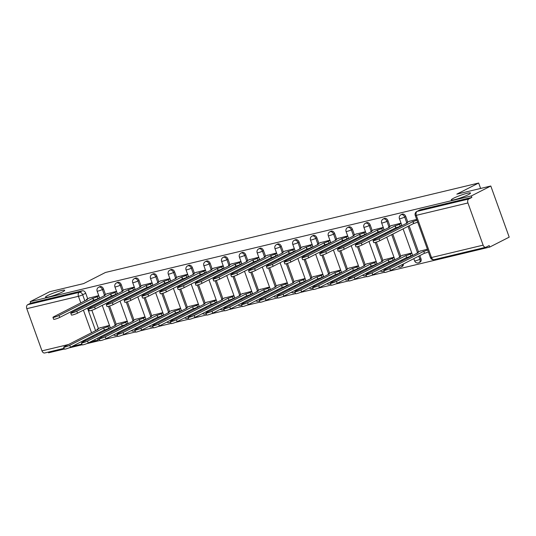 <?xml version="1.0" encoding="UTF-8"?>
<svg xmlns="http://www.w3.org/2000/svg" width="536" height="536" viewBox="0 0 536 536"><rect width="100%" height="100%" fill="white"/><g stroke="black" fill="none" stroke-linecap="round" stroke-linejoin="round"><path stroke-width="0.8" d="M62.39 291.993A10.211 1.206 160.2 0 1 51.945 296.066A10.211 1.206 160.2 0 1 45.486 297.199A10.211 1.206 160.2 0 1 47.798 295.49A10.211 1.206 160.2 0 1 58.243 291.41A10.211 1.206 160.2 0 1 64.702 290.278A10.211 1.206 160.2 0 1 62.39 291.993M468.183 194.736A10.211 1.206 160.2 0 1 457.737 198.816A10.211 1.206 160.2 0 1 451.279 199.948A10.211 1.206 160.2 0 1 453.59 198.233A10.211 1.206 160.2 0 1 464.035 194.159A10.211 1.206 160.2 0 1 470.494 193.027A10.211 1.206 160.2 0 1 468.183 194.736M105.498 294.525L103.488 288.958A3.189 2.312 -117 0 0 100.138 286.519A3.189 2.312 -117 0 0 99.763 286.66L98.684 287.209A3.189 2.312 63 0 1 99.059 287.068A3.189 2.312 63 0 1 102.416 289.507L104.426 295.088M123.28 290.264L121.27 284.696A3.189 2.312 -117 0 0 117.92 282.258A3.189 2.312 -117 0 0 117.545 282.398L116.466 282.948A3.189 2.312 63 0 1 116.841 282.807A3.189 2.312 63 0 1 120.198 285.246L122.208 290.827M141.062 286.003L139.052 280.435A3.189 2.312 -117 0 0 135.702 277.996A3.189 2.312 -117 0 0 135.327 278.137L134.248 278.687A3.189 2.312 63 0 1 134.623 278.546A3.189 2.312 63 0 1 137.98 280.985L139.99 286.566M158.844 281.742L156.834 276.174A3.189 2.312 -117 0 0 153.484 273.735A3.189 2.312 -117 0 0 153.108 273.876L152.03 274.425A3.189 2.312 63 0 1 152.405 274.285A3.189 2.312 63 0 1 155.762 276.717L157.772 282.305M176.625 277.481L174.615 271.906A3.189 2.312 -117 0 0 171.265 269.474A3.189 2.312 -117 0 0 170.89 269.615L169.811 270.164A3.189 2.312 63 0 1 170.187 270.023A3.189 2.312 63 0 1 173.543 272.456L175.553 278.043M194.407 273.213L192.397 267.645A3.189 2.312 -117 0 0 189.047 265.213A3.189 2.312 -117 0 0 188.672 265.353L187.593 265.903A3.189 2.312 63 0 1 187.969 265.762A3.189 2.312 63 0 1 191.325 268.194L193.335 273.782M212.189 268.951L210.179 263.384A3.189 2.312 -117 0 0 206.829 260.952A3.189 2.312 -117 0 0 206.454 261.092L205.375 261.635A3.189 2.312 63 0 1 205.75 261.501A3.189 2.312 63 0 1 209.107 263.933L211.117 269.521M229.971 264.69L227.961 259.123A3.189 2.312 -117 0 0 224.611 256.69A3.189 2.312 -117 0 0 224.236 256.824L223.157 257.374A3.189 2.312 63 0 1 223.532 257.24A3.189 2.312 63 0 1 226.889 259.672L228.899 265.26M247.753 260.429L245.743 254.861A3.189 2.312 -117 0 0 242.393 252.429A3.189 2.312 -117 0 0 242.017 252.563L240.939 253.113A3.189 2.312 63 0 1 241.314 252.979A3.189 2.312 63 0 1 244.671 255.411L246.681 260.999M265.534 256.168L263.524 250.6A3.189 2.312 -117 0 0 260.174 248.168A3.189 2.312 -117 0 0 259.799 248.302L258.721 248.851A3.189 2.312 63 0 1 259.096 248.717A3.189 2.312 63 0 1 262.452 251.15L264.462 256.737M283.316 251.907L281.306 246.339A3.189 2.312 -117 0 0 277.956 243.907A3.189 2.312 -117 0 0 277.581 244.041L276.502 244.59A3.189 2.312 63 0 1 276.877 244.456A3.189 2.312 63 0 1 280.234 246.888L282.244 252.476M301.098 247.645L299.088 242.078A3.189 2.312 -117 0 0 295.738 239.646A3.189 2.312 -117 0 0 295.363 239.78L294.284 240.329A3.189 2.312 63 0 1 294.659 240.195A3.189 2.312 63 0 1 298.016 242.627L300.026 248.215M318.88 243.384L316.87 237.817A3.189 2.312 -117 0 0 313.52 235.384A3.189 2.312 -117 0 0 313.145 235.518L312.066 236.068A3.189 2.312 63 0 1 312.441 235.927A3.189 2.312 63 0 1 315.798 238.366L317.808 243.954M336.662 239.123L334.652 233.555A3.189 2.312 -117 0 0 331.302 231.117A3.189 2.312 -117 0 0 330.926 231.257L329.848 231.807A3.189 2.312 63 0 1 330.223 231.666A3.189 2.312 63 0 1 333.58 234.105L335.59 239.693M354.443 234.862L352.433 229.294A3.189 2.312 -117 0 0 349.083 226.855A3.189 2.312 -117 0 0 348.708 226.996L347.63 227.545A3.189 2.312 63 0 1 348.005 227.405A3.189 2.312 63 0 1 351.361 229.844L353.371 235.425M372.225 230.601L370.215 225.033A3.189 2.312 -117 0 0 366.865 222.594A3.189 2.312 -117 0 0 366.49 222.735L365.411 223.284A3.189 2.312 63 0 1 365.787 223.144A3.189 2.312 63 0 1 369.143 225.582L371.153 231.163M390.007 226.339L387.997 220.772A3.189 2.312 -117 0 0 384.647 218.333A3.189 2.312 -117 0 0 384.272 218.474L383.193 219.023A3.189 2.312 63 0 1 383.568 218.882A3.189 2.312 63 0 1 386.925 221.321L388.935 226.902M407.789 222.078L405.779 216.511A3.189 2.312 -117 0 0 402.429 214.072A3.189 2.312 -117 0 0 402.054 214.212L400.975 214.762A3.189 2.312 63 0 1 401.35 214.621A3.189 2.312 63 0 1 404.707 217.06L406.717 222.641M48.341 352.098L48.588 352.795L64.353 349.016M68.896 347.931L82.135 344.755M86.678 343.67L99.917 340.494M104.46 339.409L117.699 336.233M122.242 335.147L135.481 331.972M140.023 330.886L153.263 327.71M157.805 326.618L171.044 323.449M175.587 322.357L188.826 319.188M193.369 318.096L206.608 314.927M211.15 313.835L224.39 310.666M228.932 309.574L242.172 306.404M246.714 305.312L259.953 302.143M264.496 301.051L277.735 297.882M282.278 296.79L295.517 293.621M300.06 292.529L313.299 289.353M317.841 288.268L331.081 285.092M335.623 284.006L348.862 280.831M353.405 279.745L366.644 276.569M371.187 275.484L384.426 272.308M388.969 271.223L489.716 247.076L489.18 245.582L486.145 247.13A3.189 2.164 76.5 0 1 485.817 247.257A3.189 2.164 76.5 0 1 483.117 245.146L467.928 202.963L416.291 215.338L431.48 257.521L483.117 245.146M490.795 186.012L471.312 195.948L30.183 301.668L49.667 291.738L83.636 283.591L105.465 272.462L478.655 183.024L456.826 194.153L490.795 186.012L509.2 237.147L489.716 247.076M64.106 348.32L44.689 352.976A3.189 2.164 -103.5 0 1 41.989 350.872L26.8 308.682A3.189 2.164 -103.5 0 1 27.684 304.703L30.72 303.155L82.356 290.78A3.189 2.312 63 0 1 85.706 293.219L87.716 298.786M89.043 302.478L89.378 303.403M90.504 306.538L90.839 307.463M91.85 310.27L98.45 328.601M99.776 332.293L100.111 333.218M30.72 303.155L30.183 301.668M471.848 197.436L420.211 209.81A3.189 2.312 -117 0 0 419.835 209.951L416.8 211.499A3.189 2.312 63 0 1 417.175 211.358L468.812 198.983L471.848 197.436L471.312 195.948M468.812 198.983A3.189 2.164 76.5 0 0 467.928 202.963M416.68 219.405L409.149 221.381M427.413 249.213L419.882 251.196M401.029 223.15L391.367 225.643M411.762 252.965L402.101 255.458M383.247 227.411L373.585 229.904M393.98 257.226L384.319 259.719M365.465 231.673L355.803 234.165M376.198 261.488L366.537 263.98M347.683 235.934L338.022 238.433M358.417 265.749L348.755 268.241M329.901 240.202L320.24 242.694M340.635 270.01L330.973 272.502M312.12 244.463L302.458 246.955M322.853 274.271L313.192 276.764M294.338 248.724L284.676 251.216M305.071 278.532L295.41 281.025M276.556 252.985L266.895 255.478M287.289 282.794L277.628 285.293M258.774 257.247L249.113 259.739M269.507 287.062L259.846 289.554M240.992 261.508L231.331 264M251.726 291.323L242.064 293.815M223.21 265.769L213.549 268.261M233.944 295.584L224.283 298.076M205.429 270.03L195.767 272.523M216.162 299.845L206.501 302.338M187.647 274.291L177.986 276.784M198.38 304.106L188.719 306.599M169.865 278.553L160.204 281.045M180.599 308.368L170.937 310.86M152.083 282.814L142.422 285.306M162.817 312.629L153.155 315.121M134.302 287.075L124.64 289.567M145.035 316.89L135.374 319.382M116.52 291.336L106.858 293.829M127.253 321.151L117.592 323.644M106.825 298.217L107.16 299.142M108.285 302.277L108.62 303.202M109.632 306.009L116.232 324.34M117.558 328.032L117.893 328.957M124.607 293.956L124.942 294.88M126.067 298.016L126.402 298.941M127.414 301.748L134.013 320.072M135.34 323.771L135.675 324.695M142.388 289.695L142.723 290.619M143.849 293.755L144.184 294.679M145.196 297.487L151.795 315.811M153.122 319.51L153.457 320.434M160.17 285.433L160.505 286.358M161.631 289.494L161.966 290.418M162.978 293.219L169.577 311.55M170.904 315.248L171.239 316.173M177.952 281.172L178.287 282.097M179.413 285.232L179.748 286.15M180.759 288.958L187.359 307.289M188.685 310.987L189.02 311.905M195.734 276.911L196.069 277.836M197.194 280.971L197.529 281.889M198.541 284.696L205.141 303.028M206.467 306.726L206.802 307.644M213.516 272.65L213.851 273.574M214.976 276.703L215.311 277.628M216.323 280.435L222.922 298.766M224.249 302.458L224.584 303.383M231.297 268.389L231.632 269.313M232.758 272.442L233.093 273.367M234.105 276.174L240.704 294.505M242.031 298.197L242.366 299.122M249.079 264.127L249.414 265.045M250.54 268.181L250.875 269.106M251.887 271.913L258.486 290.244M259.813 293.936L260.148 294.86M266.861 259.866L267.196 260.784M268.322 263.92L268.657 264.844M269.668 267.652L276.268 285.983M277.594 289.675L277.929 290.599M284.643 255.605L284.978 256.523M286.103 259.659L286.438 260.583M287.45 263.39L294.05 281.722M295.376 285.413L295.711 286.338M302.425 251.337L302.76 252.262M303.885 255.397L304.22 256.322M305.232 259.129L311.831 277.46M313.158 281.152L313.493 282.077M320.206 247.076L320.541 248M321.667 251.136L322.002 252.061M323.014 254.868L329.613 273.199M330.94 276.891L331.275 277.815M337.988 242.815L338.323 243.739M339.449 246.875L339.784 247.8M340.796 250.607L347.395 268.938M348.722 272.63L349.057 273.554M355.77 238.554L356.105 239.478M357.231 242.614L357.566 243.538M358.577 246.346L365.177 264.677M366.503 268.369L366.838 269.293M373.552 234.292L373.887 235.217M375.012 238.353L375.347 239.277M376.359 242.084L382.959 260.416M384.285 264.107L384.62 265.032M391.334 230.031L391.669 230.956M392.794 234.091L400.74 256.154M402.067 259.846L402.402 260.771M409.115 225.77L418.522 251.887M419.849 255.585L420.968 258.694L419.896 259.243A3.189 2.312 63 0 1 419.065 262.633L420.137 262.084A3.189 2.312 -117 0 0 420.968 258.694M480.611 188.451L478.655 183.024M98.738 295.597L89.076 298.09M109.471 325.412L99.81 327.905M118.804 333.291A3.189 2.312 -117 0 0 118.905 332.146M136.586 329.03A3.189 2.312 -117 0 0 136.687 327.885M154.368 324.769A3.189 2.312 -117 0 0 154.469 323.623M172.15 320.508A3.189 2.312 -117 0 0 172.25 319.362M189.932 316.247A3.189 2.312 -117 0 0 190.032 315.101M207.713 311.986A3.189 2.312 -117 0 0 207.814 310.84M225.495 307.724A3.189 2.312 -117 0 0 225.596 306.579M243.277 303.463A3.189 2.312 -117 0 0 243.378 302.317M261.059 299.195A3.189 2.312 -117 0 0 261.159 298.056M278.841 294.934A3.189 2.312 -117 0 0 278.941 293.795M296.622 290.673A3.189 2.312 -117 0 0 296.723 289.534M314.404 286.412A3.189 2.312 -117 0 0 314.505 285.273M332.186 282.15A3.189 2.312 -117 0 0 332.286 281.011M349.968 277.889A3.189 2.312 -117 0 0 350.068 276.75M367.75 273.628A3.189 2.312 -117 0 0 367.85 272.482M385.531 269.367A3.189 2.312 -117 0 0 385.632 268.221M402.335 264.509A3.189 2.312 63 0 1 401.283 266.895L402.355 266.345A3.189 2.312 -117 0 0 403.414 263.96M101.023 337.553A3.189 2.312 -117 0 0 101.123 336.407M409.799 221.053L407.146 222.406A3.189 0.375 -19.8 0 0 406.422 222.936A3.189 0.375 -19.8 0 0 407.467 222.855L373.86 240.034A3.672 0.436 -19.8 0 0 373.029 240.651A3.672 0.436 -19.8 0 0 375.347 240.242A3.672 0.436 -19.8 0 0 379.106 238.775L413.048 221.515A3.189 0.375 -19.8 0 0 416.948 220.142M417.645 222.078A3.189 0.375 160.2 0 1 413.745 223.458L379.803 240.718A3.672 0.436 160.2 0 1 376.044 242.178A3.672 0.436 160.2 0 1 373.726 242.587L373.029 240.651M412.881 221.556L413.578 223.499M428.378 251.893A3.189 0.375 160.2 0 1 424.478 253.267L423.782 251.33A3.189 0.375 -19.8 0 0 427.681 249.95M420.532 250.861L417.879 252.215A3.189 0.375 -19.8 0 0 417.155 252.751A3.189 0.375 -19.8 0 0 418.201 252.67L384.593 269.849A3.672 0.436 -19.8 0 0 383.763 270.459A3.672 0.436 -19.8 0 0 386.081 270.057A3.672 0.436 -19.8 0 0 389.84 268.59L423.614 251.371M424.311 253.307L390.536 270.526A3.672 0.436 160.2 0 1 386.778 271.993A3.672 0.436 160.2 0 1 384.459 272.402L383.763 270.459M392.017 225.314L389.364 226.668A3.189 0.375 -19.8 0 0 388.64 227.204A3.189 0.375 -19.8 0 0 389.685 227.117L356.078 244.295A3.672 0.436 -19.8 0 0 355.247 244.912A3.672 0.436 -19.8 0 0 357.566 244.503A3.672 0.436 -19.8 0 0 361.324 243.036L395.267 225.777A3.189 0.375 -19.8 0 0 399.508 224.236L400.204 226.172A3.189 0.375 160.2 0 1 395.963 227.72L362.021 244.979A3.672 0.436 160.2 0 1 358.262 246.439A3.672 0.436 160.2 0 1 355.944 246.848L355.247 244.912M401.819 225.348L400.204 226.172M401.122 223.412L399.508 224.236M395.099 225.824L395.796 227.76M374.235 229.576L371.582 230.929A3.189 0.375 -19.8 0 0 370.858 231.465A3.189 0.375 -19.8 0 0 371.904 231.378L338.296 248.557A3.672 0.436 -19.8 0 0 337.466 249.173A3.672 0.436 -19.8 0 0 339.784 248.764A3.672 0.436 -19.8 0 0 343.536 247.297L377.485 230.038A3.189 0.375 -19.8 0 0 381.726 228.497L382.423 230.433A3.189 0.375 160.2 0 1 378.182 231.981L344.239 249.24A3.672 0.436 160.2 0 1 340.481 250.701A3.672 0.436 160.2 0 1 338.162 251.109L337.466 249.173M384.037 229.609L382.423 230.433M383.341 227.673L381.726 228.497M377.317 230.085L378.014 232.021M412.553 255.163L410.938 255.987A3.189 0.375 160.2 0 1 406.697 257.528L406 255.592A3.189 0.375 -19.8 0 0 410.241 254.051L411.856 253.227M402.75 255.123L400.097 256.483A3.189 0.375 -19.8 0 0 399.374 257.012A3.189 0.375 -19.8 0 0 400.419 256.932L366.812 274.11A3.672 0.436 -19.8 0 0 365.981 274.72A3.672 0.436 -19.8 0 0 368.299 274.318A3.672 0.436 -19.8 0 0 372.058 272.851L405.832 255.632M406.529 257.568L372.755 274.787A3.672 0.436 160.2 0 1 368.996 276.254A3.672 0.436 160.2 0 1 366.678 276.663L365.981 274.72M394.771 259.424L393.156 260.248A3.189 0.375 160.2 0 1 388.915 261.789L388.218 259.853A3.189 0.375 -19.8 0 0 392.459 258.312L394.074 257.488M384.969 259.39L382.315 260.744A3.189 0.375 -19.8 0 0 381.592 261.273A3.189 0.375 -19.8 0 0 382.637 261.193L349.03 278.372A3.672 0.436 -19.8 0 0 348.199 278.988A3.672 0.436 -19.8 0 0 350.517 278.579A3.672 0.436 -19.8 0 0 354.276 277.112L388.051 259.893M388.747 261.836L354.973 279.048A3.672 0.436 160.2 0 1 351.214 280.516A3.672 0.436 160.2 0 1 348.896 280.924L348.199 278.988M356.453 233.837L353.8 235.19A3.189 0.375 -19.8 0 0 353.077 235.726A3.189 0.375 -19.8 0 0 354.122 235.639L320.515 252.818A3.672 0.436 -19.8 0 0 319.684 253.434A3.672 0.436 -19.8 0 0 322.002 253.025A3.672 0.436 -19.8 0 0 325.754 251.565L359.703 234.306A3.189 0.375 -19.8 0 0 363.944 232.758L364.641 234.694A3.189 0.375 160.2 0 1 360.4 236.242L326.458 253.501A3.672 0.436 160.2 0 1 322.699 254.962A3.672 0.436 160.2 0 1 320.381 255.37L319.684 253.434M366.255 233.87L364.641 234.694M365.559 231.934L363.944 232.758M359.535 234.346L360.232 236.282M338.672 238.098L336.018 239.451A3.189 0.375 -19.8 0 0 335.295 239.987A3.189 0.375 -19.8 0 0 336.34 239.9L302.733 257.079A3.672 0.436 -19.8 0 0 301.902 257.695A3.672 0.436 -19.8 0 0 304.22 257.287A3.672 0.436 -19.8 0 0 307.972 255.826L341.921 238.567A3.189 0.375 -19.8 0 0 346.162 237.019L346.859 238.956A3.189 0.375 160.2 0 1 342.618 240.503L308.676 257.762A3.672 0.436 160.2 0 1 304.917 259.23A3.672 0.436 160.2 0 1 302.599 259.632L301.902 257.695M348.474 238.131L346.859 238.956M347.777 236.195L346.162 237.019M341.754 238.607L342.45 240.543M320.89 242.359L318.237 243.713A3.189 0.375 -19.8 0 0 317.513 244.249A3.189 0.375 -19.8 0 0 318.558 244.161L284.951 261.34A3.672 0.436 -19.8 0 0 284.12 261.957A3.672 0.436 -19.8 0 0 286.438 261.548A3.672 0.436 -19.8 0 0 290.19 260.087L324.139 242.828A3.189 0.375 -19.8 0 0 328.38 241.28L329.077 243.217A3.189 0.375 160.2 0 1 324.836 244.764L290.894 262.024A3.672 0.436 160.2 0 1 287.135 263.491A3.672 0.436 160.2 0 1 284.817 263.893L284.12 261.957M330.692 242.393L329.077 243.217M329.995 240.456L328.38 241.28M323.972 242.868L324.669 244.805M376.989 263.685L375.374 264.509A3.189 0.375 160.2 0 1 371.133 266.057L370.436 264.114A3.189 0.375 -19.8 0 0 374.677 262.573L376.292 261.749M367.187 263.652L364.534 265.005A3.189 0.375 -19.8 0 0 363.81 265.534A3.189 0.375 -19.8 0 0 364.855 265.454L331.248 282.633A3.672 0.436 -19.8 0 0 330.417 283.249A3.672 0.436 -19.8 0 0 332.735 282.841A3.672 0.436 -19.8 0 0 336.487 281.373L370.269 264.154M370.966 266.097L337.191 283.316A3.672 0.436 160.2 0 1 333.432 284.777A3.672 0.436 160.2 0 1 331.114 285.185L330.417 283.249M359.207 267.946L357.592 268.771A3.189 0.375 160.2 0 1 353.351 270.318L352.655 268.375A3.189 0.375 -19.8 0 0 356.896 266.834L358.51 266.01M349.405 267.913L346.752 269.266A3.189 0.375 -19.8 0 0 346.028 269.796A3.189 0.375 -19.8 0 0 347.073 269.715L313.466 286.894A3.672 0.436 -19.8 0 0 312.635 287.51A3.672 0.436 -19.8 0 0 314.954 287.102A3.672 0.436 -19.8 0 0 318.706 285.634L352.487 268.415M353.184 270.358L319.409 287.577A3.672 0.436 160.2 0 1 315.65 289.038A3.672 0.436 160.2 0 1 313.332 289.447L312.635 287.51M341.425 272.208L339.811 273.032A3.189 0.375 160.2 0 1 335.57 274.579L334.873 272.636A3.189 0.375 -19.8 0 0 339.114 271.095L340.729 270.271M331.623 272.174L328.97 273.528A3.189 0.375 -19.8 0 0 328.246 274.064A3.189 0.375 -19.8 0 0 329.292 273.976L295.684 291.155A3.672 0.436 -19.8 0 0 294.854 291.772A3.672 0.436 -19.8 0 0 297.172 291.363A3.672 0.436 -19.8 0 0 300.924 289.896L334.705 272.683M335.402 274.62L301.627 291.839A3.672 0.436 160.2 0 1 297.869 293.299A3.672 0.436 160.2 0 1 295.55 293.708L294.854 291.772M303.108 246.62L300.455 247.974A3.189 0.375 -19.8 0 0 299.731 248.51A3.189 0.375 -19.8 0 0 300.776 248.429L267.169 265.601A3.672 0.436 -19.8 0 0 266.338 266.218A3.672 0.436 -19.8 0 0 268.657 265.809A3.672 0.436 -19.8 0 0 272.409 264.349L306.358 247.089A3.189 0.375 -19.8 0 0 310.599 245.542L311.295 247.478A3.189 0.375 160.2 0 1 307.054 249.026L273.112 266.285A3.672 0.436 160.2 0 1 269.353 267.752A3.672 0.436 160.2 0 1 267.035 268.154L266.338 266.218M312.91 246.654L311.295 247.478M312.213 244.718L310.599 245.542M306.19 247.13L306.887 249.066M323.644 276.469L322.029 277.293A3.189 0.375 160.2 0 1 317.788 278.841L317.091 276.898A3.189 0.375 -19.8 0 0 321.332 275.357L322.947 274.533M313.841 276.435L311.188 277.789A3.189 0.375 -19.8 0 0 310.465 278.325A3.189 0.375 -19.8 0 0 311.51 278.238L277.903 295.416A3.672 0.436 -19.8 0 0 277.072 296.033A3.672 0.436 -19.8 0 0 279.39 295.624A3.672 0.436 -19.8 0 0 283.142 294.157L316.923 276.945M317.62 278.881L283.846 296.1A3.672 0.436 160.2 0 1 280.087 297.56A3.672 0.436 160.2 0 1 277.769 297.969L277.072 296.033M285.326 250.882L282.673 252.235A3.189 0.375 -19.8 0 0 281.949 252.771A3.189 0.375 -19.8 0 0 282.995 252.69L249.387 269.863A3.672 0.436 -19.8 0 0 248.557 270.479A3.672 0.436 -19.8 0 0 250.875 270.07A3.672 0.436 -19.8 0 0 254.627 268.61L288.576 251.351A3.189 0.375 -19.8 0 0 292.817 249.803L293.514 251.739A3.189 0.375 160.2 0 1 289.273 253.287L255.33 270.546A3.672 0.436 160.2 0 1 251.572 272.013A3.672 0.436 160.2 0 1 249.253 272.415L248.557 270.479M295.128 250.915L293.514 251.739M294.432 248.979L292.817 249.803M288.408 251.391L289.105 253.327M305.862 280.73L304.247 281.554A3.189 0.375 160.2 0 1 300.006 283.102L299.309 281.166A3.189 0.375 -19.8 0 0 303.55 279.618L305.165 278.794M296.06 280.697L293.406 282.05A3.189 0.375 -19.8 0 0 292.683 282.586A3.189 0.375 -19.8 0 0 293.728 282.499L260.121 299.678A3.672 0.436 -19.8 0 0 259.29 300.294A3.672 0.436 -19.8 0 0 261.608 299.885A3.672 0.436 -19.8 0 0 265.36 298.425L299.142 281.206M299.838 283.142L266.064 300.361A3.672 0.436 160.2 0 1 262.305 301.822A3.672 0.436 160.2 0 1 259.987 302.23L259.29 300.294M267.544 255.143L264.891 256.496A3.189 0.375 -19.8 0 0 264.168 257.032A3.189 0.375 -19.8 0 0 265.213 256.952L231.606 274.124A3.672 0.436 -19.8 0 0 230.775 274.74A3.672 0.436 -19.8 0 0 233.093 274.338A3.672 0.436 -19.8 0 0 236.845 272.871L270.794 255.612A3.189 0.375 -19.8 0 0 275.035 254.064L275.732 256.007A3.189 0.375 160.2 0 1 271.491 257.548L237.549 274.807A3.672 0.436 160.2 0 1 233.79 276.275A3.672 0.436 160.2 0 1 231.472 276.677L230.775 274.74M277.346 255.176L275.732 256.007M276.65 253.24L275.035 254.064M270.626 255.652L271.323 257.588M288.08 284.991L286.465 285.815A3.189 0.375 160.2 0 1 282.224 287.363L281.527 285.427A3.189 0.375 -19.8 0 0 285.768 283.879L287.383 283.055M278.278 284.958L275.625 286.311A3.189 0.375 -19.8 0 0 274.901 286.847A3.189 0.375 -19.8 0 0 275.946 286.76L242.339 303.939A3.672 0.436 -19.8 0 0 241.508 304.555A3.672 0.436 -19.8 0 0 243.826 304.147A3.672 0.436 -19.8 0 0 247.578 302.686L281.36 285.467M282.057 287.403L248.282 304.622A3.672 0.436 160.2 0 1 244.523 306.09A3.672 0.436 160.2 0 1 242.205 306.492L241.508 304.555M249.763 259.404L247.109 260.757A3.189 0.375 -19.8 0 0 246.386 261.293A3.189 0.375 -19.8 0 0 247.431 261.213L213.824 278.385A3.672 0.436 -19.8 0 0 212.993 279.001A3.672 0.436 -19.8 0 0 215.311 278.599A3.672 0.436 -19.8 0 0 219.063 277.132L253.012 259.873A3.189 0.375 -19.8 0 0 257.253 258.325L257.95 260.268A3.189 0.375 160.2 0 1 253.709 261.809L219.767 279.068A3.672 0.436 160.2 0 1 216.008 280.536A3.672 0.436 160.2 0 1 213.69 280.938L212.993 279.001M259.565 259.444L257.95 260.268M258.868 257.501L257.253 258.325M252.845 259.913L253.541 261.849M270.298 289.252L268.683 290.077A3.189 0.375 160.2 0 1 264.442 291.624L263.745 289.688A3.189 0.375 -19.8 0 0 267.987 288.14L269.601 287.316M260.496 289.219L257.843 290.572A3.189 0.375 -19.8 0 0 257.119 291.108A3.189 0.375 -19.8 0 0 258.164 291.021L224.557 308.2A3.672 0.436 -19.8 0 0 223.726 308.816A3.672 0.436 -19.8 0 0 226.045 308.408A3.672 0.436 -19.8 0 0 229.797 306.947L263.578 289.728M264.275 291.664L230.5 308.883A3.672 0.436 160.2 0 1 226.741 310.351A3.672 0.436 160.2 0 1 224.423 310.753L223.726 308.816M231.981 263.665L229.328 265.019A3.189 0.375 -19.8 0 0 228.604 265.555A3.189 0.375 -19.8 0 0 229.649 265.474L196.042 282.653A3.672 0.436 -19.8 0 0 195.211 283.263A3.672 0.436 -19.8 0 0 197.529 282.861A3.672 0.436 -19.8 0 0 201.281 281.393L235.23 264.134A3.189 0.375 -19.8 0 0 239.471 262.586L240.168 264.529A3.189 0.375 160.2 0 1 235.927 266.07L201.985 283.33A3.672 0.436 160.2 0 1 198.226 284.797A3.672 0.436 160.2 0 1 195.908 285.206L195.211 283.263M241.783 263.705L240.168 264.529M241.086 261.762L239.471 262.586M235.063 264.174L235.76 266.111M214.199 267.926L211.546 269.28A3.189 0.375 -19.8 0 0 210.822 269.816A3.189 0.375 -19.8 0 0 211.867 269.735L178.26 286.914A3.672 0.436 -19.8 0 0 177.429 287.524A3.672 0.436 -19.8 0 0 179.748 287.122A3.672 0.436 -19.8 0 0 183.5 285.655L217.449 268.395A3.189 0.375 -19.8 0 0 221.69 266.854L222.386 268.791A3.189 0.375 160.2 0 1 218.145 270.332L184.203 287.591A3.672 0.436 160.2 0 1 180.444 289.058A3.672 0.436 160.2 0 1 178.126 289.467L177.429 287.524M224.001 267.966L222.386 268.791M223.304 266.024L221.69 266.854M217.281 268.435L217.978 270.372M196.417 272.188L193.764 273.541A3.189 0.375 -19.8 0 0 193.04 274.077A3.189 0.375 -19.8 0 0 194.086 273.997L160.478 291.175A3.672 0.436 -19.8 0 0 159.648 291.785A3.672 0.436 -19.8 0 0 161.966 291.383A3.672 0.436 -19.8 0 0 165.718 289.916L199.667 272.656A3.189 0.375 -19.8 0 0 203.908 271.115L204.605 273.052A3.189 0.375 160.2 0 1 200.364 274.593L166.421 291.852A3.672 0.436 160.2 0 1 162.663 293.319A3.672 0.436 160.2 0 1 160.344 293.728L159.648 291.785M206.219 272.228L204.605 273.052M205.523 270.285L203.908 271.115M199.499 272.697L200.196 274.633M178.635 276.449L175.982 277.809A3.189 0.375 -19.8 0 0 175.259 278.338A3.189 0.375 -19.8 0 0 176.304 278.258L142.697 295.437A3.672 0.436 -19.8 0 0 141.866 296.046A3.672 0.436 -19.8 0 0 144.184 295.644A3.672 0.436 -19.8 0 0 147.936 294.177L181.885 276.918A3.189 0.375 -19.8 0 0 186.126 275.377L186.823 277.313A3.189 0.375 160.2 0 1 182.582 278.854L148.639 296.113A3.672 0.436 160.2 0 1 144.881 297.581A3.672 0.436 160.2 0 1 142.563 297.989L141.866 296.046M188.438 276.489L186.823 277.313M187.741 274.553L186.126 275.377M181.717 276.958L182.414 278.901M160.854 280.717L158.2 282.07A3.189 0.375 -19.8 0 0 157.477 282.599A3.189 0.375 -19.8 0 0 158.522 282.519L124.915 299.698A3.672 0.436 -19.8 0 0 124.084 300.314A3.672 0.436 -19.8 0 0 126.402 299.905A3.672 0.436 -19.8 0 0 130.154 298.438L164.103 281.179A3.189 0.375 -19.8 0 0 168.344 279.638L169.041 281.574A3.189 0.375 160.2 0 1 164.8 283.115L130.858 300.374A3.672 0.436 160.2 0 1 127.099 301.842A3.672 0.436 160.2 0 1 124.781 302.25L124.084 300.314M170.656 280.75L169.041 281.574M169.959 278.814L168.344 279.638M163.936 281.219L164.632 283.162M143.072 284.978L140.419 286.331A3.189 0.375 -19.8 0 0 139.695 286.861A3.189 0.375 -19.8 0 0 140.74 286.78L107.133 303.959A3.672 0.436 -19.8 0 0 106.302 304.575A3.672 0.436 -19.8 0 0 108.62 304.167A3.672 0.436 -19.8 0 0 112.372 302.699L146.321 285.44A3.189 0.375 -19.8 0 0 150.562 283.899L151.259 285.835A3.189 0.375 160.2 0 1 147.018 287.383L113.076 304.642A3.672 0.436 160.2 0 1 109.317 306.103A3.672 0.436 160.2 0 1 106.999 306.512L106.302 304.575M152.874 285.011L151.259 285.835M152.177 283.075L150.562 283.899M146.154 285.48L146.851 287.423M252.516 293.514L250.902 294.338A3.189 0.375 160.2 0 1 246.661 295.885L245.964 293.949A3.189 0.375 -19.8 0 0 250.205 292.401L251.82 291.577M242.714 293.48L240.061 294.834A3.189 0.375 -19.8 0 0 239.337 295.37A3.189 0.375 -19.8 0 0 240.383 295.289L206.775 312.461A3.672 0.436 -19.8 0 0 205.945 313.078A3.672 0.436 -19.8 0 0 208.263 312.669A3.672 0.436 -19.8 0 0 212.015 311.208L245.796 293.989M246.493 295.926L212.718 313.145A3.672 0.436 160.2 0 1 208.96 314.612A3.672 0.436 160.2 0 1 206.641 315.014L205.945 313.078M234.735 297.775L233.12 298.599A3.189 0.375 160.2 0 1 228.879 300.147L228.182 298.21A3.189 0.375 -19.8 0 0 232.423 296.663L234.038 295.839M224.932 297.741L222.279 299.095A3.189 0.375 -19.8 0 0 221.556 299.631A3.189 0.375 -19.8 0 0 222.601 299.55L188.994 316.722A3.672 0.436 -19.8 0 0 188.163 317.339A3.672 0.436 -19.8 0 0 190.481 316.93A3.672 0.436 -19.8 0 0 194.233 315.47L228.014 298.25M228.711 300.187L194.936 317.406A3.672 0.436 160.2 0 1 191.178 318.873A3.672 0.436 160.2 0 1 188.86 319.275L188.163 317.339M216.953 302.036L215.338 302.867A3.189 0.375 160.2 0 1 211.097 304.408L210.4 302.471A3.189 0.375 -19.8 0 0 214.641 300.924L216.256 300.1M207.151 302.002L204.497 303.356A3.189 0.375 -19.8 0 0 203.774 303.892A3.189 0.375 -19.8 0 0 204.819 303.812L171.212 320.984A3.672 0.436 -19.8 0 0 170.381 321.6A3.672 0.436 -19.8 0 0 172.699 321.198A3.672 0.436 -19.8 0 0 176.451 319.731L210.233 302.512M210.929 304.448L177.155 321.667A3.672 0.436 160.2 0 1 173.396 323.134A3.672 0.436 160.2 0 1 171.078 323.536L170.381 321.6M199.171 306.304L197.556 307.128A3.189 0.375 160.2 0 1 193.315 308.669L192.618 306.733A3.189 0.375 -19.8 0 0 196.859 305.185L198.474 304.361M189.369 306.264L186.716 307.617A3.189 0.375 -19.8 0 0 185.992 308.153A3.189 0.375 -19.8 0 0 187.037 308.073L153.43 325.245A3.672 0.436 -19.8 0 0 152.599 325.861A3.672 0.436 -19.8 0 0 154.917 325.459A3.672 0.436 -19.8 0 0 158.669 323.992L192.451 306.773M193.148 308.709L159.373 325.928A3.672 0.436 160.2 0 1 155.614 327.396A3.672 0.436 160.2 0 1 153.296 327.798L152.599 325.861M181.389 310.565L179.774 311.389A3.189 0.375 160.2 0 1 175.533 312.93L174.837 310.994A3.189 0.375 -19.8 0 0 179.078 309.446L180.692 308.622M171.587 310.525L168.934 311.878A3.189 0.375 -19.8 0 0 168.21 312.414A3.189 0.375 -19.8 0 0 169.255 312.334L135.648 329.513A3.672 0.436 -19.8 0 0 134.817 330.122A3.672 0.436 -19.8 0 0 137.136 329.72A3.672 0.436 -19.8 0 0 140.888 328.253L174.669 311.034M175.366 312.97L141.591 330.189A3.672 0.436 160.2 0 1 137.832 331.657A3.672 0.436 160.2 0 1 135.514 332.065L134.817 330.122M163.607 314.826L161.993 315.65A3.189 0.375 160.2 0 1 157.751 317.191L157.055 315.255A3.189 0.375 -19.8 0 0 161.296 313.714L162.911 312.883M153.805 314.786L151.152 316.14A3.189 0.375 -19.8 0 0 150.428 316.675A3.189 0.375 -19.8 0 0 151.474 316.595L117.866 333.774A3.672 0.436 -19.8 0 0 117.036 334.384A3.672 0.436 -19.8 0 0 119.354 333.982A3.672 0.436 -19.8 0 0 123.106 332.514L156.887 315.295M157.584 317.232L123.809 334.451A3.672 0.436 160.2 0 1 120.051 335.918A3.672 0.436 160.2 0 1 117.732 336.327L117.036 334.384M125.29 289.239L122.63 290.592A3.189 0.375 -19.8 0 0 121.913 291.128A3.189 0.375 -19.8 0 0 122.958 291.041L89.351 308.22A3.672 0.436 -19.8 0 0 88.52 308.837A3.672 0.436 -19.8 0 0 90.839 308.428A3.672 0.436 -19.8 0 0 94.591 306.961L128.54 289.701A3.189 0.375 -19.8 0 0 132.781 288.16L133.477 290.097A3.189 0.375 160.2 0 1 129.236 291.644L95.294 308.904A3.672 0.436 160.2 0 1 91.535 310.364A3.672 0.436 160.2 0 1 89.217 310.773L88.52 308.837M135.092 289.273L133.477 290.097M134.395 287.336L132.781 288.16M128.372 289.742L129.069 291.685M145.826 319.088L144.211 319.912A3.189 0.375 160.2 0 1 139.97 321.453L139.273 319.516A3.189 0.375 -19.8 0 0 143.514 317.975L145.129 317.145M136.023 319.047L133.364 320.401A3.189 0.375 -19.8 0 0 132.647 320.937A3.189 0.375 -19.8 0 0 133.692 320.856L100.085 338.035A3.672 0.436 -19.8 0 0 99.254 338.645A3.672 0.436 -19.8 0 0 101.572 338.243A3.672 0.436 -19.8 0 0 105.324 336.776L139.105 319.557M139.802 321.493L106.028 338.712A3.672 0.436 160.2 0 1 102.269 340.179A3.672 0.436 160.2 0 1 99.951 340.588L99.254 338.645M107.508 293.5L104.848 294.854A3.189 0.375 -19.8 0 0 104.131 295.39A3.189 0.375 -19.8 0 0 105.17 295.303L71.569 312.481A3.672 0.436 -19.8 0 0 70.739 313.098A3.672 0.436 -19.8 0 0 73.057 312.689A3.672 0.436 -19.8 0 0 76.809 311.222L110.758 293.963A3.189 0.375 -19.8 0 0 114.999 292.422L115.696 294.358A3.189 0.375 160.2 0 1 111.454 295.906L77.512 313.165A3.672 0.436 160.2 0 1 73.754 314.625A3.672 0.436 160.2 0 1 71.435 315.034L70.739 313.098M117.31 293.534L115.696 294.358M116.614 291.597L114.999 292.422M110.59 294.009L111.287 295.946M128.044 323.349L126.429 324.173A3.189 0.375 160.2 0 1 122.188 325.714L121.491 323.778A3.189 0.375 -19.8 0 0 125.732 322.237L127.347 321.412M118.242 323.309L115.582 324.669A3.189 0.375 -19.8 0 0 114.865 325.198A3.189 0.375 -19.8 0 0 115.91 325.118L82.303 342.296A3.672 0.436 -19.8 0 0 81.472 342.906A3.672 0.436 -19.8 0 0 83.79 342.504A3.672 0.436 -19.8 0 0 87.542 341.037L121.324 323.818M122.02 325.761L88.246 342.973A3.672 0.436 160.2 0 1 84.487 344.44A3.672 0.436 160.2 0 1 82.169 344.849L81.472 342.906M89.726 297.761L87.066 299.115A3.189 0.375 -19.8 0 0 86.35 299.651A3.189 0.375 -19.8 0 0 87.388 299.564L53.788 316.743A3.672 0.436 -19.8 0 0 52.957 317.359A3.672 0.436 -19.8 0 0 55.275 316.95A3.672 0.436 -19.8 0 0 59.027 315.483L92.976 298.224A3.189 0.375 -19.8 0 0 97.217 296.683L97.914 298.619A3.189 0.375 160.2 0 1 93.673 300.167L59.731 317.426A3.672 0.436 160.2 0 1 55.972 318.887A3.672 0.436 160.2 0 1 53.654 319.295L52.957 317.359M99.529 297.795L97.914 298.619M98.832 295.859L97.217 296.683M92.808 298.271L93.505 300.207M110.262 327.61L108.647 328.434A3.189 0.375 160.2 0 1 104.406 329.975L103.709 328.039A3.189 0.375 -19.8 0 0 107.95 326.498L109.565 325.674M100.46 327.576L97.8 328.93A3.189 0.375 -19.8 0 0 97.083 329.459A3.189 0.375 -19.8 0 0 98.121 329.379L64.521 346.558A3.672 0.436 -19.8 0 0 63.69 347.174A3.672 0.436 -19.8 0 0 66.008 346.765A3.672 0.436 -19.8 0 0 69.76 345.298L103.542 328.079M104.239 330.022L70.464 347.234A3.672 0.436 160.2 0 1 66.705 348.702A3.672 0.436 160.2 0 1 64.387 349.11L63.69 347.174M103.488 288.958L102.416 289.507A3.189 0.375 160.2 0 1 98.175 291.048A3.189 0.375 -19.8 0 1 97.13 291.135L99.663 298.157M121.27 284.696L120.198 285.246A3.189 0.375 160.2 0 1 115.957 286.787A3.189 0.375 -19.8 0 1 114.912 286.867L117.444 293.896M139.052 280.435L137.98 280.985A3.189 0.375 160.2 0 1 133.739 282.526A3.189 0.375 -19.8 0 1 132.694 282.606L135.226 289.634M156.834 276.174L155.762 276.717A3.189 0.375 160.2 0 1 151.521 278.264A3.189 0.375 -19.8 0 1 150.475 278.345L153.008 285.373M174.615 271.906L173.543 272.456A3.189 0.375 160.2 0 1 169.302 274.003A3.189 0.375 -19.8 0 1 168.257 274.084L170.79 281.112M192.397 267.645L191.325 268.194A3.189 0.375 160.2 0 1 187.084 269.742A3.189 0.375 -19.8 0 1 186.039 269.822L188.572 276.851M210.179 263.384L209.107 263.933A3.189 0.375 160.2 0 1 204.866 265.481A3.189 0.375 -19.8 0 1 203.821 265.561L206.353 272.59M227.961 259.123L226.889 259.672A3.189 0.375 160.2 0 1 222.648 261.22A3.189 0.375 -19.8 0 1 221.603 261.3L224.135 268.328M245.743 254.861L244.671 255.411A3.189 0.375 160.2 0 1 240.43 256.958A3.189 0.375 -19.8 0 1 239.384 257.039L241.917 264.067M263.524 250.6L262.452 251.15A3.189 0.375 160.2 0 1 258.211 252.697A3.189 0.375 -19.8 0 1 257.166 252.778L259.699 259.806M281.306 246.339L280.234 246.888A3.189 0.375 160.2 0 1 275.993 248.436A3.189 0.375 -19.8 0 1 274.948 248.516L277.481 255.545M299.088 242.078L298.016 242.627A3.189 0.375 160.2 0 1 293.775 244.168A3.189 0.375 -19.8 0 1 292.73 244.255L295.262 251.284M316.87 237.817L315.798 238.366A3.189 0.375 160.2 0 1 311.557 239.907A3.189 0.375 -19.8 0 1 310.512 239.994L313.044 247.022M334.652 233.555L333.58 234.105A3.189 0.375 160.2 0 1 329.339 235.646A3.189 0.375 -19.8 0 1 328.293 235.733L330.826 242.761M352.433 229.294L351.361 229.844A3.189 0.375 160.2 0 1 347.12 231.385A3.189 0.375 -19.8 0 1 346.075 231.472L348.608 238.5M370.215 225.033L369.143 225.582A3.189 0.375 160.2 0 1 364.902 227.123A3.189 0.375 -19.8 0 1 363.857 227.21L366.39 234.239M387.997 220.772L386.925 221.321A3.189 0.375 160.2 0 1 382.684 222.862A3.189 0.375 -19.8 0 1 381.639 222.943L384.171 229.971M405.779 216.511L404.707 217.06A3.189 0.375 160.2 0 1 400.466 218.601A3.189 0.375 -19.8 0 1 399.421 218.681L401.953 225.71M85.706 293.219L82.671 294.767L84.882 300.89M86.008 304.026L86.343 304.95M87.469 308.086L95.616 330.705M96.741 333.841L97.076 334.766M93.023 336.829L92.695 335.905M91.562 332.769L83.422 310.15M82.289 307.014L81.954 306.09M80.829 302.954L78.437 296.308L26.8 308.682M41.989 350.872L68.541 344.507M82.276 341.211L86.323 340.246M105.746 298.766L106.081 299.691M107.207 302.827L107.542 303.751M108.48 306.344L115.16 324.903M116.48 328.581L116.815 329.506M123.528 294.505L123.863 295.43M124.989 298.565L125.324 299.49M126.261 302.083L132.941 320.642M134.261 324.32L134.596 325.245M141.31 290.244L141.645 291.169M142.77 294.304L143.105 295.229M144.043 297.822L150.723 316.381M152.043 320.059L152.378 320.984M159.091 285.983L159.427 286.907M160.552 290.043L160.887 290.961M161.825 293.56L168.505 312.12M169.825 315.798L170.16 316.716M176.873 281.722L177.208 282.646M178.334 285.782L178.669 286.7M179.607 289.299L186.287 307.858M187.607 311.537L187.942 312.455M194.655 277.46L194.99 278.385M196.116 281.514L196.451 282.439M197.389 285.038L204.069 303.597M205.389 307.269L205.724 308.193M212.437 273.199L212.772 274.124M213.898 277.253L214.233 278.177M215.171 280.777L221.85 299.336M223.17 303.007L223.505 303.932M230.219 268.938L230.554 269.863M231.679 272.992L232.014 273.916M232.952 276.516L239.632 295.075M240.952 298.746L241.287 299.671M248 264.677L248.335 265.595M249.461 268.73L249.796 269.655M250.734 272.255L257.414 290.814M258.734 294.485L259.069 295.41M265.782 260.416L266.117 261.334M267.243 264.469L267.578 265.394M268.516 267.993L275.196 286.552M276.516 290.224L276.851 291.149M283.564 256.148L283.899 257.072M285.025 260.208L285.36 261.132M286.298 263.732L292.978 282.284M294.298 285.963L294.632 286.887M301.346 251.887L301.681 252.811M302.807 255.947L303.142 256.871M304.08 259.471L310.759 278.023M312.079 281.702L312.414 282.626M319.128 247.625L319.463 248.55M320.588 251.685L320.923 252.61M321.861 255.203L328.541 273.762M329.861 277.44L330.196 278.365M336.91 243.364L337.245 244.289M338.37 247.424L338.705 248.349M339.643 250.942L346.323 269.501M347.643 273.179L347.978 274.104M354.691 239.103L355.026 240.028M356.152 243.163L356.487 244.088M357.425 246.681L364.105 265.24M365.425 268.918L365.76 269.843M372.473 234.842L372.808 235.766M373.934 238.902L374.269 239.827M375.207 242.419L381.887 260.978M383.207 264.657L383.542 265.581M390.255 230.581L390.59 231.505M391.716 234.641L399.668 256.717M400.988 260.396L401.323 261.32M408.037 226.319L417.45 252.456M418.77 256.134L419.896 259.243A3.189 0.375 -19.8 0 1 415.655 260.784A3.189 0.375 -19.8 0 1 414.609 260.871A3.189 3.189 0 0 0 419.065 262.633M384.553 268.771A3.189 2.312 63 0 1 384.459 269.916M383.91 270.861A3.189 2.312 63 0 1 383.501 271.156L383.93 270.935M366.771 273.032A3.189 2.312 63 0 1 366.678 274.177M366.122 275.129A3.189 2.312 63 0 1 365.72 275.417L366.148 275.196M348.99 277.293A3.189 2.312 63 0 1 348.896 278.439M348.34 279.39A3.189 2.312 63 0 1 347.938 279.678L348.367 279.457M331.208 281.561A3.189 2.312 63 0 1 331.114 282.7M330.558 283.651A3.189 2.312 63 0 1 330.156 283.939L330.585 283.718M313.426 285.822A3.189 2.312 63 0 1 313.332 286.961M312.776 287.912A3.189 2.312 63 0 1 312.374 288.2L312.803 287.979M295.644 290.083A3.189 2.312 63 0 1 295.55 291.229M294.994 292.174A3.189 2.312 63 0 1 294.592 292.462L295.021 292.241M277.862 294.344A3.189 2.312 63 0 1 277.769 295.49M277.213 296.435A3.189 2.312 63 0 1 276.81 296.723L277.239 296.502M260.081 298.606A3.189 2.312 63 0 1 259.987 299.751M259.431 300.696A3.189 2.312 63 0 1 259.029 300.984L259.458 300.763M242.299 302.867A3.189 2.312 63 0 1 242.205 304.013M241.649 304.957A3.189 2.312 63 0 1 241.247 305.245L241.676 305.024M224.517 307.128A3.189 2.312 63 0 1 224.423 308.274M223.867 309.218A3.189 2.312 63 0 1 223.465 309.513L223.894 309.292M206.735 311.389A3.189 2.312 63 0 1 206.641 312.535M206.085 313.48A3.189 2.312 63 0 1 205.683 313.774L206.112 313.553M188.953 315.65A3.189 2.312 63 0 1 188.86 316.796M188.304 317.741A3.189 2.312 63 0 1 187.901 318.036L188.33 317.815M171.172 319.912A3.189 2.312 63 0 1 171.078 321.057M170.522 322.002A3.189 2.312 63 0 1 170.113 322.297L170.549 322.076M153.39 324.173A3.189 2.312 63 0 1 153.296 325.319M152.74 326.263A3.189 2.312 63 0 1 152.331 326.558L152.767 326.337M135.608 328.434A3.189 2.312 63 0 1 135.514 329.58M134.958 330.524A3.189 2.312 63 0 1 134.549 330.819L134.985 330.598M117.826 332.695A3.189 2.312 63 0 1 117.732 333.841M117.176 334.786A3.189 2.312 63 0 1 116.768 335.08L117.203 334.859M420.211 209.81L417.175 211.358A3.189 2.164 -103.5 0 0 416.291 215.338A3.189 0.375 160.2 0 1 415.246 215.418L430.435 257.608A3.189 3.189 0 0 0 434.18 259.632L485.817 247.257M98.088 337.955A3.189 2.312 63 0 1 97.029 340.34A3.189 2.312 63 0 1 96.654 340.481A3.189 2.164 76.5 0 1 96.326 340.601A3.189 3.189 0 0 0 97.029 340.34L99.421 339.12M82.356 290.78L79.321 292.328A3.189 2.312 63 0 1 82.671 294.767A3.189 0.375 -19.8 0 1 78.437 296.308A3.189 2.164 -103.5 0 1 79.321 292.328L27.684 304.703M94.403 339.831A3.189 2.164 76.5 0 0 96.326 340.601L89.867 342.149M434.18 259.632A3.189 2.164 76.5 0 1 431.48 257.521A3.189 0.375 160.2 0 1 430.435 257.608M413.048 221.515L413.745 223.458M379.106 238.775L379.803 240.718M424.478 253.267L423.782 251.33M390.536 270.526L389.84 268.59M395.267 225.777L395.963 227.72M361.324 243.036L362.021 244.979M377.485 230.038L378.182 231.981M343.536 247.297L344.239 249.24M406.697 257.528L406 255.592M410.938 255.987L410.241 254.051M372.755 274.787L372.058 272.851M388.915 261.789L388.218 259.853M393.156 260.248L392.459 258.312M354.973 279.048L354.276 277.112M359.703 234.306L360.4 236.242M325.754 251.565L326.458 253.501M341.921 238.567L342.618 240.503M307.972 255.826L308.676 257.762M324.139 242.828L324.836 244.764M290.19 260.087L290.894 262.024M371.133 266.057L370.436 264.114M375.374 264.509L374.677 262.573M337.191 283.316L336.487 281.373M353.351 270.318L352.655 268.375M357.592 268.771L356.896 266.834M319.409 287.577L318.706 285.634M335.57 274.579L334.873 272.636M339.811 273.032L339.114 271.095M301.627 291.839L300.924 289.896M306.358 247.089L307.054 249.026M272.409 264.349L273.112 266.285M317.788 278.841L317.091 276.898M322.029 277.293L321.332 275.357M283.846 296.1L283.142 294.157M288.576 251.351L289.273 253.287M254.627 268.61L255.33 270.546M300.006 283.102L299.309 281.166M304.247 281.554L303.55 279.618M266.064 300.361L265.36 298.425M270.794 255.612L271.491 257.548M236.845 272.871L237.549 274.807M282.224 287.363L281.527 285.427M286.465 285.815L285.768 283.879M248.282 304.622L247.578 302.686M253.012 259.873L253.709 261.809M219.063 277.132L219.767 279.068M264.442 291.624L263.745 289.688M268.683 290.077L267.987 288.14M230.5 308.883L229.797 306.947M235.23 264.134L235.927 266.07M201.281 281.393L201.985 283.33M217.449 268.395L218.145 270.332M183.5 285.655L184.203 287.591M199.667 272.656L200.364 274.593M165.718 289.916L166.421 291.852M181.885 276.918L182.582 278.854M147.936 294.177L148.639 296.113M164.103 281.179L164.8 283.115M130.154 298.438L130.858 300.374M146.321 285.44L147.018 287.383M112.372 302.699L113.076 304.642M246.661 295.885L245.964 293.949M250.902 294.338L250.205 292.401M212.718 313.145L212.015 311.208M228.879 300.147L228.182 298.21M233.12 298.599L232.423 296.663M194.936 317.406L194.233 315.47M211.097 304.408L210.4 302.471M215.338 302.867L214.641 300.924M177.155 321.667L176.451 319.731M193.315 308.669L192.618 306.733M197.556 307.128L196.859 305.185M159.373 325.928L158.669 323.992M175.533 312.93L174.837 310.994M179.774 311.389L179.078 309.446M141.591 330.189L140.888 328.253M157.751 317.191L157.055 315.255M161.993 315.65L161.296 313.714M123.809 334.451L123.106 332.514M128.54 289.701L129.236 291.644M94.591 306.961L95.294 308.904M139.97 321.453L139.273 319.516M144.211 319.912L143.514 317.975M106.028 338.712L105.324 336.776M110.758 293.963L111.454 295.906M76.809 311.222L77.512 313.165M122.188 325.714L121.491 323.778M126.429 324.173L125.732 322.237M88.246 342.973L87.542 341.037M92.976 298.224L93.673 300.167M59.027 315.483L59.731 317.426M104.406 329.975L103.709 328.039M108.647 328.434L107.95 326.498M70.464 347.234L69.76 345.298M414.609 260.871L413.812 258.66M412.687 255.525L403.079 228.845M400.975 214.762A3.189 3.189 0 0 0 399.421 218.681M398.047 266.7A3.189 3.189 0 0 0 401.283 266.895M396.365 263.846L396.03 262.921M394.905 259.786L386.758 237.167M385.632 234.031L385.297 233.106M383.193 219.023A3.189 3.189 0 0 0 381.639 222.943M380.265 270.961A3.189 3.189 0 0 0 383.501 271.156M378.584 268.107L378.248 267.183M377.123 264.047L368.976 241.428M367.85 238.292L367.515 237.368M365.411 223.284A3.189 3.189 0 0 0 363.857 227.21M362.483 275.223A3.189 3.189 0 0 0 365.72 275.417M360.802 272.368L360.467 271.444M359.341 268.308L351.194 245.689M350.068 242.553L349.733 241.629M347.63 227.545A3.189 3.189 0 0 0 346.075 231.472M344.702 279.484A3.189 3.189 0 0 0 347.938 279.678M343.02 276.63L342.685 275.705M341.559 272.569L333.412 249.95M332.286 246.815L331.952 245.89M329.848 231.807A3.189 3.189 0 0 0 328.293 235.733M326.92 283.745A3.189 3.189 0 0 0 330.156 283.939M325.238 280.891L324.903 279.966M323.778 276.831L315.63 254.211M314.505 251.076L314.17 250.158M312.066 236.068A3.189 3.189 0 0 0 310.512 239.994M309.138 288.006A3.189 3.189 0 0 0 312.374 288.2M307.456 285.152L307.121 284.227M305.996 281.099L297.849 258.473M296.723 255.337L296.388 254.419M294.284 240.329A3.189 3.189 0 0 0 292.73 244.255M291.356 292.267A3.189 3.189 0 0 0 294.592 292.462M289.675 289.413L289.34 288.489M288.214 285.36L280.067 262.734M278.941 259.605L278.606 258.68M276.502 244.59A3.189 3.189 0 0 0 274.948 248.516M273.574 296.529A3.189 3.189 0 0 0 276.81 296.723M271.893 293.674L271.558 292.75M270.432 289.621L262.285 266.995M261.159 263.866L260.824 262.942M258.721 248.851A3.189 3.189 0 0 0 257.166 252.778M255.793 300.79A3.189 3.189 0 0 0 259.029 300.984M254.111 297.936L253.776 297.018M252.65 293.882L244.503 271.263M243.378 268.127L243.043 267.203M240.939 253.113A3.189 3.189 0 0 0 239.384 257.039M238.011 305.051A3.189 3.189 0 0 0 241.247 305.245M236.329 302.197L235.994 301.279M234.869 298.143L226.721 275.524M225.596 272.389L225.261 271.464M223.157 257.374A3.189 3.189 0 0 0 221.603 261.3M220.229 309.312A3.189 3.189 0 0 0 223.465 309.513M218.547 306.465L218.212 305.54M217.087 302.405L208.94 279.785M207.814 276.65L207.479 275.725M205.375 261.635A3.189 3.189 0 0 0 203.821 265.561M202.447 313.573A3.189 3.189 0 0 0 205.683 313.774M200.766 310.726L200.43 309.801M199.305 306.666L191.158 284.047M190.032 280.911L189.697 279.986M187.593 265.903A3.189 3.189 0 0 0 186.039 269.822M184.665 317.835A3.189 3.189 0 0 0 187.901 318.036M182.984 314.987L182.649 314.062M181.523 310.927L173.376 288.308M172.25 285.172L171.915 284.248M169.811 270.164A3.189 3.189 0 0 0 168.257 274.084M166.884 322.096A3.189 3.189 0 0 0 170.113 322.297M165.202 319.248L164.867 318.324M163.741 315.188L155.594 292.569M154.469 289.433L154.134 288.509M152.03 274.425A3.189 3.189 0 0 0 150.475 278.345M149.102 326.357A3.189 3.189 0 0 0 152.331 326.558M147.42 323.51L147.085 322.585M145.959 319.449L137.812 296.83M136.687 293.695L136.352 292.77M134.248 278.687A3.189 3.189 0 0 0 132.694 282.606M131.32 330.625A3.189 3.189 0 0 0 134.549 330.819M129.638 327.771L129.303 326.846M128.178 323.711L120.031 301.091M118.905 297.956L118.57 297.031M116.466 282.948A3.189 3.189 0 0 0 114.912 286.867M113.538 334.886A3.189 3.189 0 0 0 116.768 335.08M111.856 332.032L111.522 331.107M110.396 327.972L102.249 305.353M101.123 302.217L100.788 301.292M98.684 287.209A3.189 3.189 0 0 0 97.13 291.135M72.085 346.41L81.887 344.058M416.8 211.499A3.189 3.189 0 0 0 415.246 215.418M406.422 222.936L406.569 223.358M417.303 253.173L417.155 252.751M388.64 227.204L388.788 227.619M370.858 231.465L371.006 231.88M399.521 257.434L399.374 257.012M381.739 261.695L381.592 261.273M353.077 235.726L353.224 236.142M335.295 239.987L335.442 240.403M317.513 244.249L317.66 244.664M363.957 265.957L363.81 265.534M346.176 270.218L346.028 269.796M328.394 274.479L328.246 274.064M299.731 248.51L299.879 248.925M310.612 278.74L310.465 278.325M281.949 252.771L282.097 253.186M292.83 283.001L292.683 282.586M264.168 257.032L264.315 257.454M275.048 287.263L274.901 286.847M246.386 261.293L246.533 261.715M257.267 291.524L257.119 291.108M228.604 265.555L228.751 265.977M210.822 269.816L210.97 270.238M193.04 274.077L193.188 274.499M175.259 278.338L175.406 278.76M157.477 282.599L157.624 283.021M139.695 286.861L139.842 287.283M239.485 295.785L239.337 295.37M221.703 300.046L221.556 299.631M203.921 304.314L203.774 303.892M186.139 308.575L185.992 308.153M168.358 312.836L168.21 312.414M150.576 317.098L150.428 316.675M121.913 291.128L122.061 291.544M132.794 321.359L132.647 320.937M104.131 295.39L104.279 295.805M115.012 325.62L114.865 325.198M86.35 299.651L86.497 300.066M97.23 329.881L97.083 329.459"/></g></svg>
